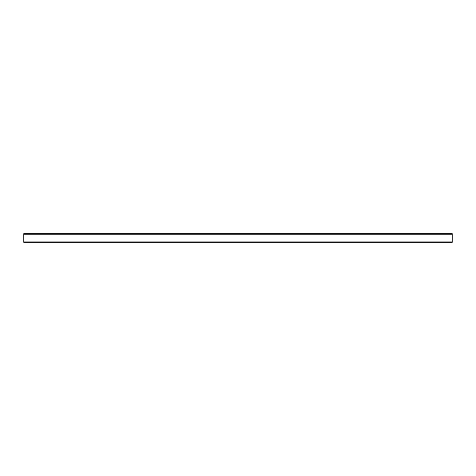 <?xml version="1.0" encoding="UTF-8"?>
<svg xmlns="http://www.w3.org/2000/svg" width="476" height="476" viewBox="0 0 476 476"><rect width="100%" height="100%" fill="white"/><g stroke="black" fill="none" stroke-linecap="round" stroke-linejoin="round"><path stroke-width="0.71" d="M23.8 242.326L452.2 242.326L452.2 233.674L23.8 233.674L23.8 242.326M23.8 241.915L452.2 241.915M23.8 234.192L452.2 234.192"/></g></svg>
